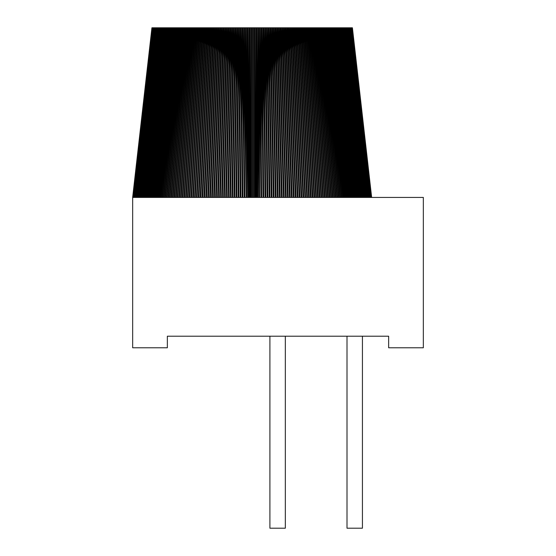 <?xml version="1.0" encoding="UTF-8"?>
<svg xmlns="http://www.w3.org/2000/svg" width="556" height="556" viewBox="0 0 556 556"><rect width="100%" height="100%" fill="white"/><g stroke="black" fill="none" stroke-linecap="round" stroke-linejoin="round"><path stroke-width="0.83" d="M151.969 28.141L132.675 197.429L423.338 197.429L423.338 347.778L388.644 347.778L388.644 336.213L387.101 336.213M151.934 27.995L132.662 197.429L152.01 27.8L352.407 27.8L371.651 197.429M352.358 28.057L371.623 197.429M352.289 28.21L371.54 197.429M352.33 27.8L371.575 197.429M352.191 28.363L371.415 197.429M352.24 27.8L371.471 197.429M352.059 28.509L371.262 197.429M352.122 27.8L371.325 197.429M351.899 28.662L371.067 197.429M351.976 27.8L371.144 197.429M351.705 28.815L370.838 197.429M351.802 27.8L370.928 197.429M351.482 28.968L370.574 197.429M351.594 27.8L370.678 197.429M351.232 29.127L370.268 197.429M351.35 27.8L370.393 197.429M350.947 29.28L369.935 197.429M351.086 27.8L370.067 197.429M350.634 29.433L369.559 197.429M350.787 27.8L369.705 197.429M350.294 29.593L369.149 197.429M350.454 27.8L369.309 197.429M349.926 29.753L368.704 197.429M350.099 27.8L368.878 197.429M349.522 29.913L368.225 197.429M349.71 27.8L368.413 197.429M349.092 30.073L367.711 197.429M349.286 27.8L367.905 197.429M348.626 30.239L367.155 197.429M348.841 27.8L367.37 197.429M348.139 30.406L366.571 197.429M348.362 27.8L366.8 197.429M347.618 30.573L365.952 197.429M347.854 27.8L366.189 197.429M347.069 30.74L365.292 197.429M347.319 27.8L365.549 197.429M346.492 30.914L364.604 197.429M346.756 27.8L364.868 197.429M345.888 31.087L345.888 27.8L363.881 197.429M346.159 27.8L364.159 197.429M345.248 31.261L345.248 27.8L363.124 197.429M345.54 27.8L363.409 197.429M344.588 31.442L344.588 27.8L362.331 197.429M344.887 27.8L362.63 197.429M343.893 31.622L343.893 27.8L361.504 197.429M344.213 27.8L361.817 197.429M343.177 31.803L343.177 27.8L360.649 197.429M343.504 27.8L360.969 197.429M342.426 31.991L342.426 27.8L359.753 197.429M342.767 27.8L360.093 197.429M341.655 32.185L341.655 27.8L358.828 197.429M342.003 27.8L359.183 197.429M340.856 32.38L340.856 27.8L357.876 197.429M341.217 27.8L358.238 197.429M340.022 32.575L340.022 27.8L356.882 197.429M340.397 27.8L357.258 197.429M339.167 32.776L339.167 27.8L355.861 197.429M339.556 27.8L356.25 197.429M338.284 32.985L338.284 27.8L354.811 197.429M338.687 27.8L355.208 197.429M337.381 33.2L337.381 27.8L353.727 197.429M337.784 27.8L354.137 197.429M336.443 33.416L336.443 27.8L352.608 197.429M336.866 27.8L353.032 197.429M335.483 33.631L335.483 27.8L351.461 197.429M335.914 27.8L351.899 197.429M334.497 33.86L334.497 27.8L350.287 197.429M334.941 27.8L350.732 197.429M333.489 34.097L333.489 27.8L349.085 197.429M333.941 27.8L349.536 197.429M332.453 34.333L332.453 27.8L347.847 197.429M332.919 27.8L348.313 197.429M331.397 34.576L331.397 27.8L346.583 197.429M331.869 27.8L347.055 197.429M330.313 34.826L330.313 27.8L345.29 197.429M330.792 27.8L345.776 197.429M329.201 35.091L329.201 27.8L343.969 197.429M329.701 27.8L344.463 197.429M328.075 35.355L328.075 27.8L342.621 197.429M328.575 27.8L343.128 197.429M326.914 35.633L326.914 27.8L341.245 197.429M327.435 27.8L341.759 197.429M325.74 35.918L325.74 27.8L339.841 197.429M326.268 27.8L340.362 197.429M324.544 36.216L324.544 27.8L338.409 197.429M325.079 27.8L338.945 197.429M323.321 36.522L323.321 27.8L336.95 197.429M323.863 27.8L337.492 197.429M322.077 36.835L322.077 27.8L335.47 197.429M322.633 27.8L336.019 197.429M320.812 37.169L320.812 27.8L333.961 197.429M321.375 27.8L334.524 197.429M319.526 37.509L319.526 27.8L332.425 197.429M320.103 27.8L332.995 197.429M318.22 37.864L318.22 27.8L330.869 197.429M318.803 27.8L331.452 197.429M316.892 38.239L316.892 27.8L329.284 197.429M317.483 27.8L329.875 197.429M315.551 38.621L315.551 27.8L327.679 197.429M316.149 27.8L328.283 197.429M314.182 39.031L314.182 27.8L326.052 197.429M314.793 27.8L326.657 197.429M312.799 39.455L312.799 27.8L324.405 197.429M313.417 27.8L325.017 197.429M311.402 39.9L311.402 27.8L322.73 197.429M312.02 27.8L323.356 197.429M309.977 40.366L309.977 27.8L321.034 197.429M310.609 27.8L321.667 197.429M308.538 40.859L308.538 27.8L319.318 197.429M309.178 27.8L319.957 197.429M307.086 41.38L307.086 27.8L317.587 197.429M307.732 27.8L318.234 197.429M305.612 41.936L305.612 27.8L315.829 197.429M306.266 27.8L316.482 197.429M304.125 42.513L304.125 27.8L314.057 197.429M304.785 27.8L314.717 197.429M302.624 43.139L302.624 27.8L312.257 197.429M303.291 27.8L312.931 197.429M301.102 43.799L301.102 27.8L310.45 197.429M301.776 27.8L311.124 197.429M299.566 44.501L299.566 27.8L308.615 197.429M300.247 27.8L309.296 197.429M298.023 45.258L298.023 27.8L306.773 197.429M298.704 27.8L307.461 197.429M296.459 46.065L296.459 27.8L304.91 197.429M297.147 27.8L305.598 197.429M294.882 46.94L294.882 27.8L303.027 197.429M295.577 27.8L303.729 197.429M293.29 47.886L293.29 27.8L301.13 197.429M293.999 27.8L301.839 197.429M291.691 48.914L291.691 27.8L299.225 197.429M292.4 27.8L299.934 197.429M290.079 50.033L290.079 27.8L297.3 197.429M290.795 27.8L298.009 197.429M288.453 51.256L288.453 27.8L295.361 197.429M289.169 27.8L296.077 197.429M286.813 52.605L286.813 27.8L293.408 197.429M287.542 27.8L294.131 197.429M285.165 54.099L285.165 27.8L291.441 197.429M285.895 27.8L292.171 197.429M283.511 55.76L283.511 27.8L289.467 197.429M284.248 27.8L290.204 197.429M281.843 57.622L281.843 27.8L287.48 197.429M282.58 27.8L288.216 197.429M280.168 59.728L280.168 27.8L285.485 197.429M280.912 27.8L286.222 197.429M278.486 62.133L278.486 27.8L283.477 197.429M279.23 27.8L284.22 197.429M276.791 64.892L276.791 27.8L281.454 197.429M277.541 27.8L282.205 197.429M275.095 68.103L275.095 27.8L279.432 197.429M275.845 27.8L280.182 197.429M273.385 71.891L273.385 27.8L277.395 197.429M274.143 27.8L278.153 197.429M271.675 76.422L271.675 27.8L275.352 197.429M272.433 27.8L276.11 197.429M269.959 81.954L269.959 27.8L273.302 197.429M270.716 27.8L274.059 197.429M268.228 88.849L268.228 27.8L271.245 197.429M268.993 27.8L272.009 197.429M266.505 97.703L266.505 27.8L269.187 197.429M267.269 27.8L269.952 197.429M264.767 109.497L264.767 27.8L267.116 197.429M265.532 27.8L267.881 197.429M263.03 125.976L263.03 27.8L265.045 197.429M263.801 27.8L265.817 197.429M261.292 150.676L261.292 27.8L262.974 197.429M262.057 27.8L263.739 197.429M259.548 191.799L259.548 27.8L260.889 197.429M260.319 27.8L261.661 197.429M257.803 197.429L257.803 27.8L258.811 197.429M258.575 27.8L259.582 197.429M256.052 197.429L256.052 27.8L256.726 197.429M256.823 27.8L257.498 197.429M254.307 197.429L254.307 27.8L254.641 197.429M255.079 27.8L255.412 197.429M253.327 27.8L253.327 197.429M252.556 27.8L252.556 197.429M251.576 197.429L251.576 27.8L251.242 197.429M250.805 27.8L250.471 197.429M249.825 197.429L249.832 27.8L249.157 197.429M249.06 27.8L248.386 197.429M248.08 197.429L248.08 27.8L247.072 197.429M247.309 27.8L246.301 197.429M246.329 192.209L246.336 27.8L244.987 197.429M245.564 27.8L244.216 197.429M244.584 151.017L244.584 27.8L242.909 197.429M243.82 27.8L242.138 197.429M242.847 126.281L242.847 27.8L240.831 197.429M242.075 27.8L240.06 197.429M241.102 109.782L241.102 27.8L238.753 197.429M240.338 27.8L237.989 197.429M239.365 97.981L239.365 27.8L236.682 197.429M238.6 27.8L235.918 197.429M237.634 89.113L237.634 27.8L234.618 197.429M236.87 27.8L233.854 197.429M235.904 82.212L235.904 27.8L232.554 197.429M235.146 27.8L231.796 197.429M234.18 76.679L234.18 27.8L230.504 197.429M233.423 27.8L229.746 197.429M232.464 72.141L232.464 27.8L228.453 197.429M231.706 27.8L227.703 197.429M230.747 68.353L230.747 27.8L226.417 197.429M229.996 27.8L225.66 197.429M229.044 65.142L229.044 27.8L224.381 197.429M228.294 27.8L223.63 197.429M227.348 62.376L227.348 27.8L222.358 197.429M226.598 27.8L221.615 197.429M225.653 59.978L225.653 27.8L220.343 197.429M224.916 27.8L219.599 197.429M223.971 57.873L223.971 27.8L218.334 197.429M223.234 27.8L217.598 197.429M222.296 56.003L222.296 27.8L216.34 197.429M221.566 27.8L215.61 197.429M220.635 54.342L220.635 27.8L214.359 197.429M219.905 27.8L213.629 197.429M218.974 52.848L218.974 27.8L212.385 197.429M218.251 27.8L211.655 197.429M217.333 51.499L217.326 27.8L210.425 197.429M216.611 27.8L209.702 197.429M215.693 50.276L215.693 27.8L208.472 197.429M214.977 27.8L207.756 197.429M214.074 49.15L214.074 27.8L206.54 197.429M213.358 27.8L205.831 197.429M212.461 48.122L212.461 27.8L204.615 197.429M211.753 27.8L203.913 197.429M210.856 47.184L210.856 27.8L202.711 197.429M210.161 27.8L202.016 197.429M209.271 46.308L209.271 27.8L200.82 197.429M208.576 27.8L200.125 197.429M207.694 45.495L207.694 27.8L198.944 197.429M207.006 27.8L198.256 197.429M206.137 44.737L206.137 27.8L197.088 197.429M205.456 27.8L196.407 197.429M204.587 44.035L204.587 27.8L195.239 197.429M203.913 27.8L194.565 197.429M203.058 43.375L203.058 27.8L193.418 197.429M202.391 27.8L192.751 197.429M201.536 42.756L201.536 27.8L191.611 197.429M200.876 27.8L190.951 197.429M200.035 42.173L200.035 27.8L189.818 197.429M199.382 27.8L189.165 197.429M198.548 41.624L198.548 27.8L188.053 197.429M197.901 27.8L187.407 197.429M197.081 41.102L197.081 27.8L186.302 197.429M196.442 27.8L185.662 197.429M195.629 40.609L195.629 27.8L184.571 197.429M194.996 27.8L183.939 197.429M194.19 40.136L194.19 27.8L182.861 197.429M193.564 27.8L182.236 197.429M192.772 39.691L192.772 27.8L181.173 197.429M192.154 27.8L180.554 197.429M191.375 39.267L191.375 27.8L179.505 197.429M190.764 27.8L178.9 197.429M189.992 38.864L189.992 27.8L177.857 197.429M189.394 27.8L177.26 197.429M188.63 38.475L188.63 27.8L176.238 197.429M188.039 27.8L175.647 197.429M187.282 38.1L187.282 27.8L174.64 197.429M186.705 27.8L174.056 197.429M185.961 37.745L185.961 27.8L173.062 197.429M185.384 27.8L172.492 197.429M184.655 37.405L184.655 27.8L171.512 197.429M184.092 27.8L170.949 197.429M183.376 37.078L183.376 27.8L169.983 197.429M182.82 27.8L169.427 197.429M182.111 36.759L182.111 27.8L168.482 197.429M181.569 27.8L167.94 197.429M180.874 36.453L180.874 27.8L167.008 197.429M180.339 27.8L166.473 197.429M179.651 36.154L179.651 27.8L165.556 197.429M179.129 27.8L165.028 197.429M178.455 35.869L178.455 27.8L164.131 197.429M177.941 27.8L163.617 197.429M177.281 35.598L177.281 27.8L162.734 197.429M176.773 27.8L162.227 197.429M176.134 35.327L176.134 27.8L161.365 197.429M175.633 27.8L160.872 197.429M175.001 35.07L175.001 27.8L160.024 197.429M174.514 27.8L159.537 197.429M173.896 34.813L173.896 27.8L158.71 197.429M173.423 27.8L158.231 197.429M172.819 34.569L172.819 27.8L157.424 197.429M172.353 27.8L156.959 197.429M171.762 34.333L171.762 27.8L156.166 197.429M171.304 27.8L155.715 197.429M170.727 34.097L170.727 27.8L154.936 197.429M170.282 27.8L154.499 197.429M169.719 33.874L169.719 27.8L153.741 197.429M169.288 27.8L153.31 197.429M168.739 33.652L168.739 27.8L152.573 197.429M168.315 27.8L152.149 197.429M167.78 33.436L167.78 27.8L151.434 197.429M167.37 27.8L151.023 197.429M166.849 33.221L166.849 27.8L150.328 197.429M166.452 27.8L149.932 197.429M165.945 33.019L165.945 27.8L149.251 197.429M165.556 27.8L148.862 197.429M165.062 32.811L165.062 27.8L148.209 197.429M164.694 27.8L147.833 197.429M164.215 32.616L164.215 27.8L147.194 197.429M163.853 27.8L146.833 197.429M163.388 32.422L163.388 27.8L146.214 197.429M163.04 27.8L145.86 197.429M162.588 32.227L162.588 27.8L145.262 197.429M162.248 27.8L144.928 197.429M161.817 32.039L161.817 27.8L144.345 197.429M161.49 27.8L144.018 197.429M161.073 31.859L161.073 27.8L143.462 197.429M160.76 27.8L143.149 197.429M160.357 31.678L160.357 27.8L142.614 197.429M160.059 27.8L142.315 197.429M159.669 31.497L159.669 27.8L141.794 197.429M159.377 27.8L141.509 197.429M159.009 31.324L159.009 27.8L141.016 197.429M158.731 27.8L140.737 197.429M158.377 31.15L158.377 27.8L140.265 197.429M158.112 27.8L140.001 197.429M157.772 30.976L139.549 197.429M157.522 27.8L139.299 197.429M157.202 30.809L138.868 197.429M156.959 27.8L138.632 197.429M156.653 30.643L138.222 197.429M156.431 27.8L137.992 197.429M156.139 30.476L137.61 197.429M155.923 27.8L137.395 197.429M155.652 30.309L137.033 197.429M155.451 27.8L136.832 197.429M155.194 30.149L136.491 197.429M155.006 27.8L136.303 197.429M154.763 29.989L135.984 197.429M154.596 27.8L135.81 197.429M154.366 29.829L135.511 197.429M154.207 27.8L135.351 197.429M153.998 29.677L135.08 197.429M153.852 27.8L134.927 197.429M153.658 29.517L134.677 197.429M153.525 27.8L134.545 197.429M153.352 29.364L134.316 197.429M153.234 27.8L134.191 197.429M153.074 29.204L133.982 197.429M152.963 27.8L133.878 197.429M152.824 29.051L133.69 197.429M152.733 27.8L133.6 197.429M152.608 28.898L133.433 197.429M152.525 27.8L133.357 197.429M152.42 28.745L133.218 197.429M152.351 27.8L133.148 197.429M152.261 28.599L133.03 197.429M152.205 27.8L132.981 197.429M152.135 28.446L132.884 197.429M152.094 27.8L132.842 197.429M152.038 28.293L132.773 197.429M388.644 336.213L167.356 336.213L167.356 347.778L132.662 347.778L132.662 197.429L151.934 27.8M151.969 27.8L132.682 197.429M167.356 336.213L218.452 336.213M347.007 336.213L347.007 528.2L362.429 528.2L362.429 336.213M269.903 336.213L269.903 528.2L285.325 528.2L285.325 336.213"/></g></svg>
